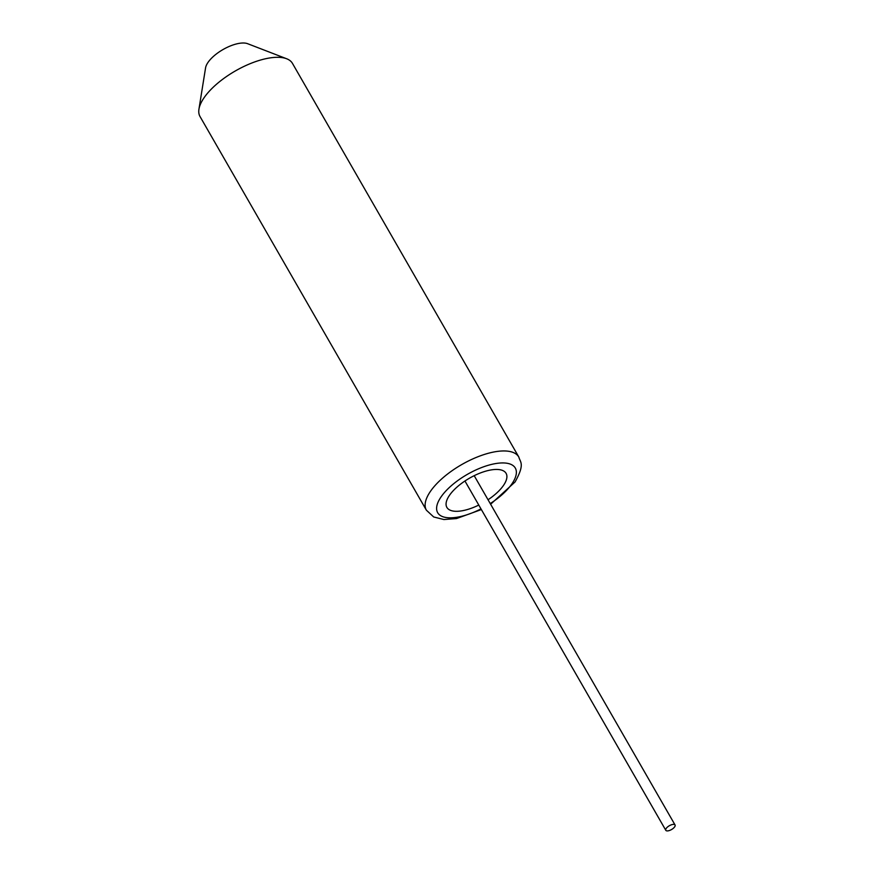 <?xml version="1.0" encoding="UTF-8"?>
<svg xmlns="http://www.w3.org/2000/svg" width="874" height="874" viewBox="0 0 874 874"><rect width="100%" height="100%" fill="white"/><g stroke="black" fill="none" stroke-linecap="round" stroke-linejoin="round"><path stroke-width="1.31" d="M198.944 109.184L205.565 67.888A25.564 10.521 -29.9 0 1 208.023 62.393A25.564 10.521 -29.9 0 1 227.382 47.262A25.564 10.521 -29.9 0 1 247.626 43.7L286.65 58.755A53.314 21.937 150.1 0 0 244.447 66.195A53.314 21.937 150.1 0 0 204.079 97.735A53.314 21.937 150.1 0 0 198.944 109.184A53.314 21.937 150.1 0 0 200.037 116.559L426.392 510.208A53.314 21.937 -29.9 0 1 430.434 491.374A53.314 21.937 -29.9 0 1 478.428 456.556A53.314 21.937 -29.9 0 1 518.828 457.047L292.473 63.409A53.314 21.937 150.1 0 0 286.65 58.755M478.788 505.063A34.152 14.05 -29.9 0 1 446.079 503.632A34.152 14.05 -29.9 0 1 449.476 495.339A34.152 14.05 -29.9 0 1 476.21 474.724A34.152 14.05 -29.9 0 1 503.249 470.769A34.152 14.05 -29.9 0 1 503.5 485.409A34.152 14.05 -29.9 0 1 488.031 499.753M666.207 828.41A5.331 2.196 150.1 0 0 665.802 830.3A5.331 2.196 150.1 0 0 669.845 830.355A5.331 2.196 150.1 0 0 674.652 826.87A5.331 2.196 150.1 0 0 675.056 824.98A5.331 2.196 150.1 0 0 671.014 824.936A5.331 2.196 150.1 0 0 666.207 828.41M490.238 503.577A44.782 18.43 150.1 0 0 511.913 483.868A44.782 18.43 150.1 0 0 494.837 463.712A44.782 18.43 150.1 0 0 441.075 496.88A44.782 18.43 150.1 0 0 443.631 516.971A44.782 18.43 150.1 0 0 480.984 508.897M426.392 510.208L433.723 516.982L443.916 519.538L456.523 518.555L481.366 509.564M490.62 504.243L515.059 481.967C525.23 463.733 520.15 462.335 518.828 457.047M464.946 481.006L665.802 830.3M474.2 475.685L675.056 824.98"/></g></svg>

